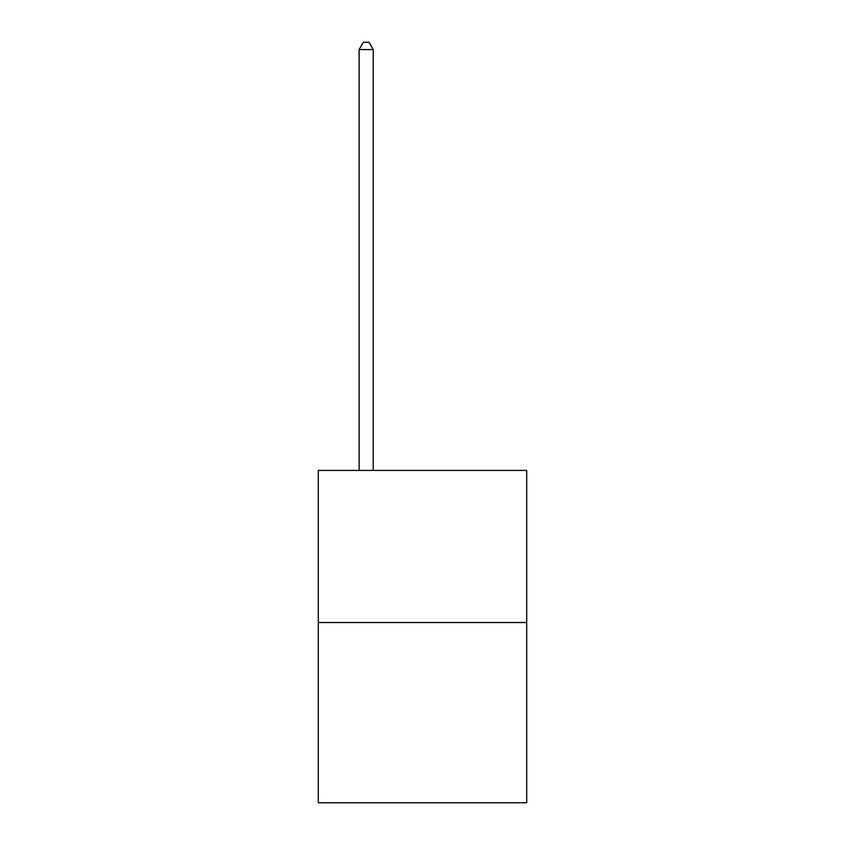 <?xml version="1.0" encoding="UTF-8"?>
<svg xmlns="http://www.w3.org/2000/svg" width="845" height="845" viewBox="0 0 845 845"><rect width="100%" height="100%" fill="white"/><g stroke="black" fill="none" stroke-linecap="round" stroke-linejoin="round"><path stroke-width="1.27" d="M526.699 622.511L526.699 470.433L318.301 470.433L318.301 802.75L526.699 802.75L526.699 622.511L318.301 622.511M373.215 470.433L373.215 49.57L359.136 49.57L359.136 470.433M359.136 49.57L363.361 42.25L368.99 42.25L373.215 49.57"/></g></svg>
